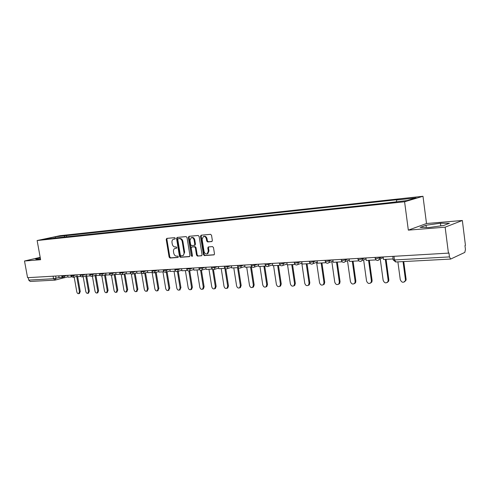 <?xml version="1.0" encoding="UTF-8"?>
<svg xmlns="http://www.w3.org/2000/svg" width="490" height="490" viewBox="0 0 490 490"><rect width="100%" height="100%" fill="white"/><g stroke="black" fill="none" stroke-linecap="round" stroke-linejoin="round"><path stroke-width="0.73" d="M175.291 238.305L174.654 237.656L166.784 238.385L166.208 239.439L169.117 257.097L170.018 258.022L177.895 257.464L178.305 256.736L177.668 256.08L176.639 256.16C175.163 256.068 174.201 255.076 173.742 253.177L173.503 251.701C173.319 250.084 173.779 249.006 174.875 248.461L176.498 248.246L176.804 247.53L176.167 246.88L175.138 246.966C173.662 246.893 172.694 245.907 172.241 244.002L171.996 242.519C171.812 240.853 172.296 239.757 173.442 239.23L174.973 239.028L175.291 238.305M211.723 241.601L212.366 240.498L211.539 235.286L210.565 234.324L201.133 235.2L200.508 236.296L203.442 254.629L204.391 255.59L214.063 254.861L214.479 253.832L213.487 247.56L212.513 246.593L208.256 246.966L207.815 248.001L208.305 251.101L207.178 253.838C205.647 254.218 204.6 253.416 204.048 251.419L202.119 239.334L203.375 236.505C204.863 236.229 205.861 237.044 206.376 238.961L206.694 240.988L207.662 241.944L211.937 241.539M404.587 201.764L408.329 230.135L445.141 227.176L448.436 253.128L27.575 277.683L24.5 261.011L40.621 259.712L37.13 240.535L404.587 201.764L422.986 196.276L60.037 235.684L37.13 240.535M187.033 237.528L186.102 236.596L177.147 237.423L176.559 238.489L179.475 256.35L180.387 257.287L189.354 256.656L189.961 255.596L187.033 237.528M188.987 236.327L198.174 235.476L199.124 236.419L202.058 254.727L201.641 255.743L197.476 256.08L196.533 255.125L195.345 247.756L194.407 246.807L191.639 247.058L191.198 248.087L192.435 255.725L192.141 256.429L191.351 255.805L188.381 237.405L188.987 236.327M445.141 227.176L462.346 220.482L465.445 245.38L464.967 245.594L465.451 249.465L464.808 252.405L450.671 259.063L449.459 256.913L448.95 252.895L448.436 253.128M462.346 220.482L426.508 223.526L422.986 196.276M54.96 280.133L30.196 281.45L28.726 280.096L53.557 278.73L59.063 277.512M28.273 277.64L28.726 280.096M40.192 257.348L24.5 261.011M53.784 238.305L44.204 239.157L55.425 236.774L64.827 235.764L64.092 237.215M396.275 201.721L396.759 199.969L398.027 199.608L64.827 235.764M396.759 199.969L416.09 197.887L407.055 200.569L386.157 203.038L53.606 238.158M40.272 257.801L35.433 258.928L36.879 259.388L40.468 258.861M408.329 230.135L426.508 223.526M449.428 223.287L440.437 223.213L426.037 225.235L420.181 227.391L428.915 227.532L443.775 225.455L449.428 223.287M66.64 236.946L66.371 235.433M55.425 236.774L55.492 238.128M440.773 225.872L440.437 223.213M426.331 227.489L426.037 225.235M175.144 238.918L173.73 239.157M175.236 248.369L176.669 248.124M167.145 238.354L166.882 239.273L169.785 256.913L170.685 257.838L178.189 257.305M177.503 237.393L177.227 238.324L180.142 256.166L181.055 257.103L189.722 256.484M178.201 238.746L177.79 239.488L180.351 255.186L180.994 255.841L182.66 255.627C183.726 255.057 184.167 253.985 183.989 252.399L182.237 241.625C181.778 239.696 180.792 238.704 179.297 238.642L178.752 238.606M182.874 255.566L183.327 255.437L184.657 252.215L183.989 252.399M178.875 238.575L179.965 238.477C181.465 238.532 182.445 239.524 182.905 241.448L184.657 252.215M201.813 255.627L197.476 256.08M192.27 246.893L195.069 246.629L196.012 247.573L197.194 254.935L198.138 255.89M189.324 236.296L189.048 237.24L192.374 256.197M194.114 240.094C193.617 238.22 192.643 237.411 191.204 237.662L189.967 240.461L190.647 244.663L191.584 245.606L194.352 245.355L194.793 244.32L194.114 240.094L194.781 239.922C194.279 238.048 193.311 237.24 191.872 237.491L191.504 237.583M194.383 245.337L195.014 245.178L195.455 244.143L194.793 244.32M194.781 239.922L195.455 244.143M203.711 236.419L204.036 236.333C205.524 236.058 206.523 236.872 207.031 238.783L207.356 240.811L208.317 241.766L212.078 241.448M207.35 253.789L207.834 253.649L208.967 250.911L208.305 251.101M208.74 246.893L208.471 247.818L208.967 250.911M201.464 235.169L201.169 236.125L204.097 254.439L205.053 255.4L214.222 254.745M74.174 277.064L76.801 291.826C77.175 293.21 77.824 293.816 78.749 293.663L79.435 291.728L80.268 291.489L79.429 293.461M77.634 276.623L80.268 291.489M62.377 277.481L59.094 277.665L58.769 275.864M76.71 276.385L79.435 291.728M83.178 276.636L85.805 291.489C86.191 292.891 86.853 293.51 87.802 293.339L88.5 291.391L89.333 291.146L88.463 293.143M86.687 276.121L89.333 291.146M71.497 276.973L68.061 277.162L67.736 275.337M85.768 275.931L88.5 291.391M92.39 276.195L95.011 291.146C95.403 292.573 96.083 293.192 97.057 293.008L97.767 291.042L98.6 290.797L97.706 292.818M95.875 275.239L98.6 290.797M80.826 276.446L77.236 276.648L76.906 274.804M95.035 275.472L97.767 291.042M101.804 275.76L104.425 290.791C104.823 292.242 105.522 292.867 106.52 292.671L107.243 290.686L108.076 290.441L107.151 292.487M105.356 274.774L108.076 290.441M90.374 275.913L86.62 276.121L86.289 274.259M104.517 275.006L107.243 290.686M111.432 275.264L114.054 290.435C114.464 291.905 115.181 292.542 116.21 292.328L116.939 290.325L117.772 290.074L116.816 292.144M115.052 274.296L117.772 290.074M100.144 275.362L96.224 275.582L95.893 273.696M114.213 274.529L116.939 290.325M121.263 274.663L123.909 290.062C124.325 291.568 125.06 292.205 126.114 291.973L126.855 289.951L127.688 289.7L126.702 291.795M124.968 273.812L127.688 289.7M110.146 274.804L106.054 275.031L105.718 273.126M124.135 274.051L126.855 289.951M131.308 273.922L133.99 289.688C134.419 291.219 135.173 291.856 136.263 291.611L137.01 289.572L137.837 289.314L136.814 291.44M135.124 273.322L137.837 289.314M120.393 274.229L116.112 274.467L115.781 272.538M134.291 273.561L137.01 289.572M141.567 273.04L144.311 289.296C144.752 290.864 145.53 291.507 146.645 291.238L147.404 289.186L148.231 288.922L147.172 291.072M145.518 272.826L148.231 288.922M130.891 273.641L126.42 273.892L126.083 271.938M144.685 273.065L147.404 289.186M152.127 272.452L154.877 288.904C155.33 290.497 156.132 291.146 157.284 290.852L158.043 288.782L158.87 288.524L157.774 290.699M156.163 272.318L158.87 288.524M141.647 273.04L136.98 273.298L136.643 271.319M155.336 272.562L158.043 288.782M162.943 271.846L165.706 288.5C166.171 290.129 166.992 290.778 168.18 290.46L168.946 288.377L169.767 288.114L168.633 290.313M167.072 271.803L169.767 288.114M152.672 272.422L147.796 272.691L147.459 270.688M166.245 272.048L168.946 288.377M174.024 271.221L176.792 288.083C177.276 289.749 178.127 290.405 179.346 290.055L180.118 287.955L180.933 287.691L179.757 289.921M178.25 271.282L180.933 287.691M163.979 271.785L158.882 272.072L158.546 270.039M177.429 271.546L180.118 287.955M185.379 270.584L188.16 287.654C188.656 289.363 189.532 290.025 190.794 289.639L191.566 287.526L192.38 287.256L191.608 289.37L191.155 289.523M189.704 270.756L192.38 287.256M175.573 271.135L170.257 271.436L169.914 269.378M188.877 270.97L191.566 287.526M197.023 269.935L199.81 287.22C200.324 288.965 201.231 289.633 202.535 289.21L203.301 287.091L204.116 286.815L203.344 288.935L202.836 289.106M201.451 270.235L204.116 286.815M187.468 270.468L181.919 270.78L181.576 268.698M200.6 270.253L203.301 287.091M208.967 269.261L211.76 286.773C212.293 288.567 213.236 289.229 214.577 288.769L215.343 286.638L216.145 286.362L215.386 288.488L214.81 288.684M213.481 269.598L216.145 286.362M199.681 269.782L193.881 270.106L193.544 267.999M212.593 269.353L215.343 286.638M221.217 268.575L224.016 286.313C224.573 288.157 225.547 288.818 226.937 288.31L227.691 286.172L228.487 285.897L227.74 288.028L227.097 288.255M225.798 268.777L228.487 285.897M212.219 269.084L206.161 269.42L205.818 267.283M224.886 268.373L227.691 286.172M233.785 267.871L236.59 285.842C237.178 287.74 238.189 288.402 239.628 287.832L240.363 285.701L241.16 285.419L240.418 287.55L239.696 287.808M238.397 267.687L241.16 285.419M225.094 268.361L218.773 268.716L218.43 266.548M237.558 267.663L240.363 285.701M246.691 267.148L249.502 285.358C250.114 287.318 251.168 287.973 252.656 287.342L253.373 285.211L254.163 284.929L253.446 287.054L252.644 287.354L253.446 287.054M251.388 266.885L254.163 284.929M238.324 267.62L231.721 267.987L231.378 265.794M250.561 266.934L253.373 285.211M259.945 266.407L262.756 284.862C263.406 286.883 264.502 287.538 266.046 286.828L266.738 284.714L267.516 284.427L266.823 286.534L265.978 286.877M264.735 266.137L267.516 284.427M251.915 266.854L245.025 267.24L244.682 265.017M263.92 266.18L266.738 284.714M273.555 265.641L276.372 284.353C277.064 286.448 278.21 287.091 279.808 286.289L280.464 284.2L281.236 283.906L280.58 285.995L279.674 286.393M278.455 265.366L281.236 283.906M265.899 266.07L258.702 266.474L258.359 264.22M277.64 265.415L280.464 284.2M287.544 264.857L290.368 283.826C291.103 286.001 292.303 286.638 293.957 285.725L294.57 283.667L295.329 283.373L294.723 285.431L293.755 285.891M292.548 264.576L295.329 283.373M280.28 265.268L272.759 265.69L272.416 263.4M291.746 264.625L294.57 283.667M301.791 263.13L304.749 283.287C305.546 285.554 306.801 286.172 308.516 285.131L309.068 283.128L309.827 282.828L309.27 284.831L308.235 285.376M307.04 263.767L309.827 282.828M295.072 264.435L287.226 264.876L286.877 262.554M306.244 263.81L309.068 283.128M316.595 262.371L319.541 282.736C320.411 285.107 321.728 285.695 323.498 284.5L323.982 282.565L324.729 282.264L324.239 284.194L323.118 284.843M321.942 262.928L324.729 282.264M310.305 263.583L302.103 264.043L301.76 261.685M321.158 262.977L323.982 282.565M331.822 261.574L334.762 282.167C335.711 284.653 337.102 285.204 338.921 283.826L339.331 281.995L340.066 281.689L339.656 283.52L338.443 284.298M337.279 262.07L340.066 281.689M325.991 262.701L317.428 263.185L317.079 260.79M336.507 262.113L339.331 281.995M347.49 260.741L350.424 281.579C351.483 284.2 352.947 284.702 354.809 283.098L355.127 281.401L355.85 281.095L355.532 282.785L354.215 283.735M353.063 261.188L355.85 281.095M342.155 261.795L333.206 262.297L332.857 259.872M352.304 261.231L355.127 281.401M363.623 259.859L366.545 280.972C367.745 283.741 369.288 284.188 371.169 282.301L371.389 280.788L372.1 280.476L371.879 281.989L370.458 283.147M369.319 260.276L372.1 280.476M358.815 260.864L349.462 261.391L349.119 258.922M368.572 260.319L371.389 280.788M380.234 258.91L383.156 280.347C384.527 283.287 386.145 283.649 388.025 281.438L388.147 280.164L388.846 279.845L388.717 281.119L387.192 282.546M386.065 259.339L388.846 279.845M375.995 259.902L366.22 260.447L365.877 257.948M385.336 259.375L388.147 280.164M397.886 261.874L400.275 279.71C401.855 282.822 403.558 283.085 405.383 280.494L405.42 279.514L406.1 279.196L406.057 280.17L404.446 281.921M403.754 261.562L406.1 279.196M393.115 258.94L383.505 259.48L383.156 256.938M403.037 261.599L405.42 279.514M55.633 276.048L56.038 278.314L55.033 280.127L53.557 278.73L53.098 276.195M379.634 257.14L379.738 257.905L381.998 257.005M362.361 258.15L362.465 258.904L364.768 258.01M345.609 259.13L345.713 259.872L348.059 258.983M329.36 260.074L329.464 260.809L331.853 259.933M313.594 260.999L313.698 261.715L316.117 260.845M298.288 261.887L298.392 262.597L300.842 261.74M283.416 262.756L283.52 263.455L286.001 262.603M268.967 263.602L269.071 264.288L271.576 263.449M254.923 264.416L255.027 265.096L257.556 264.263M241.258 265.219L241.362 265.886L243.916 265.059M227.972 265.99L228.077 266.652L230.649 265.837M215.037 266.744L215.141 267.399L217.732 266.591M202.444 267.479L202.548 268.122L205.157 267.32M190.181 268.195L190.285 268.832L192.907 268.036M178.231 268.894L178.336 269.518L180.969 268.734M166.588 269.574L166.692 270.192L169.338 269.414M155.238 270.235L155.336 270.848L157.994 270.076M144.164 270.878L144.268 271.485L146.933 270.719M133.366 271.509L133.464 272.109L136.134 271.35M122.825 272.128L122.929 272.716L125.605 271.962M112.541 272.728L112.639 273.31L115.322 272.562M102.496 273.31L102.594 273.886L105.283 273.151M92.684 273.886L92.781 274.449L95.477 273.72M83.098 274.443L83.202 275.006L85.891 274.278M73.733 274.988L73.837 275.545L76.526 274.829M64.582 275.521L64.68 276.072L67.375 275.362M61.66 275.692L61.789 276.403L64.68 276.072L63.835 277.879M70.774 275.16L70.903 275.876L73.837 275.545L72.961 277.371M80.097 274.621L80.225 275.337L83.202 275.006L82.302 276.856M89.639 274.063L89.762 274.786L92.781 274.449L91.857 276.323M99.403 273.493L99.531 274.222L102.594 273.886L101.644 275.784M109.399 272.912L109.527 273.641L112.639 273.31L111.659 275.227M119.64 272.311L119.768 273.046L122.929 272.716L121.912 274.657M130.132 271.699L130.254 272.44L133.464 272.109L132.423 274.075M140.881 271.074L141.004 271.815L144.268 271.485L143.19 273.481M151.9 270.431L152.023 271.178L155.336 270.848L154.228 272.869M163.195 269.769L163.323 270.523L166.692 270.192L165.547 272.238M174.783 269.096L174.906 269.849L178.336 269.518L177.57 271.491L177.153 271.595M186.672 268.398L186.794 269.157L190.285 268.832L189.514 270.817L189.06 270.933M198.873 267.687L198.995 268.453L202.548 268.122L201.776 270.119L201.286 270.26M211.404 266.958L211.527 267.724C211.674 268.024 212.881 267.914 215.141 267.399L214.375 269.408L213.836 269.561M224.273 266.205L224.389 266.977C224.543 267.283 225.774 267.179 228.077 266.652L227.311 268.667L226.723 268.845M237.491 265.433L237.607 266.205C237.766 266.529 239.016 266.425 241.362 265.886L240.614 267.908L239.971 268.11M251.076 264.643L251.199 265.415C251.358 265.752 252.632 265.647 255.027 265.096L254.292 267.117L253.581 267.356M265.047 263.828L265.164 264.606C265.329 264.955 266.634 264.851 269.071 264.288L268.367 266.297L267.577 266.578M279.416 262.989L279.533 263.767C279.704 264.135 281.033 264.024 283.52 263.455L282.853 265.445L281.977 265.782M294.202 262.125L294.319 262.91C294.496 263.283 295.85 263.185 298.392 262.597L297.773 264.551L296.793 264.961M309.423 261.237L309.539 262.021C309.723 262.413 311.107 262.309 313.698 261.715L313.141 263.614L312.044 264.116M325.097 260.325L325.213 261.109C325.403 261.519 326.824 261.415 329.464 260.809L328.992 262.622L327.749 263.24M341.248 259.382L341.359 260.172C341.567 260.594 343.018 260.49 345.713 259.872L345.334 261.562L343.937 262.346M357.896 258.414L358.006 259.204C358.227 259.639 359.709 259.541 362.465 258.904L362.196 260.417L360.622 261.421M375.058 257.409L375.168 258.206C375.407 258.659 376.926 258.561 379.738 257.905L379.591 259.173L377.827 260.466M393.978 256.307L394.468 259.945L449.459 256.913M392.772 256.374L393.207 259.639C392.766 259.89 393.188 259.994 394.468 259.945L395.908 261.948M174.526 238.973L173.858 239.138M176.032 248.173L175.365 248.35M170.685 257.838L170.018 258.022M169.785 256.913L169.117 257.097M166.882 239.273L166.208 239.439M181.055 257.103L180.387 257.287M180.142 256.166L179.475 256.35M177.227 238.324L176.559 238.489M182.905 241.448L182.237 241.625M179.965 238.477L179.297 238.642M197.194 254.935L196.533 255.125M196.012 247.573L195.345 247.756M195.069 246.629L194.407 246.807M192.472 246.838L191.811 247.021M192.013 255.615L191.351 255.805M189.048 237.24L188.381 237.405M208.317 241.766L207.662 241.944M207.356 240.811L206.694 240.988M207.031 238.783L206.376 238.961M208.471 247.818L207.815 248.001M205.053 255.4L204.391 255.59M204.097 254.439L203.442 254.629M201.169 236.125L200.508 236.296M61.801 276.489L64.037 277.842L67.994 276.789M70.915 275.968L73.175 277.328L77.169 276.262M80.238 275.429C80.611 276.574 81.371 277.034 82.528 276.807L86.546 275.717M89.78 274.884C90.16 276.042 90.932 276.507 92.102 276.274L96.15 275.166M99.55 274.32C99.929 275.503 100.713 275.968 101.896 275.729L105.975 274.602M109.546 273.745C109.938 274.945 110.734 275.423 111.928 275.166L116.038 274.02M119.787 273.157C120.185 274.382 120.993 274.859 122.206 274.596L126.34 273.426M130.279 272.556C130.683 273.8 131.504 274.284 132.735 274.002L136.894 272.814M141.028 271.938C141.439 273.206 142.272 273.696 143.527 273.402L147.71 272.189M152.047 271.307C152.47 272.599 153.315 273.089 154.589 272.777L158.797 271.546M163.342 270.658C163.776 271.981 164.64 272.471 165.932 272.14L170.165 270.884M174.93 269.99C175.377 271.344 176.259 271.84 177.57 271.491L181.827 270.204M186.819 269.31C187.284 270.688 188.178 271.19 189.514 270.817L193.783 269.512M199.026 268.606C199.497 270.027 200.416 270.529 201.776 270.119L206.063 268.79M211.551 267.889C212.041 269.341 212.985 269.849 214.375 269.408L218.669 268.055M224.42 267.148C224.928 268.643 225.896 269.151 227.311 268.667L231.611 267.289M237.638 266.389C238.171 267.926 239.163 268.434 240.614 267.908L244.914 266.505M251.223 265.605C251.787 267.197 252.809 267.699 254.292 267.117L258.579 265.69M265.194 264.802C265.788 266.45 266.842 266.952 268.367 266.297L272.636 264.851M279.563 263.975C280.194 265.69 281.291 266.18 282.853 265.445L287.091 263.981M294.349 263.124C295.023 264.912 296.168 265.39 297.773 264.551L301.963 263.075M309.57 262.248C310.305 264.122 311.493 264.582 313.141 263.614L317.275 262.125M325.244 261.348C326.052 263.326 327.302 263.749 328.992 262.622L333.035 261.127M341.395 260.417C342.296 262.511 343.606 262.897 345.334 261.562L349.278 260.068M358.037 259.461C359.066 261.691 360.45 262.015 362.196 260.417L366.012 258.928M375.205 258.469C376.4 260.864 377.863 261.096 379.591 259.173L383.26 257.691M450.616 259.069L395.755 261.985M393.25 259.921L395.681 261.991M63.467 277.916L55.033 280.127M178.776 238.593L178.176 238.746M183.327 255.437L182.66 255.627M192.3 246.88L191.774 247.021M195.014 245.178L194.352 245.355M207.834 253.649L207.178 253.838M78.749 293.663L79.582 293.418M87.802 293.339L88.635 293.094M97.057 293.008L97.89 292.763M106.52 292.671L107.359 292.42M116.21 292.328L117.037 292.077M126.114 291.973L126.947 291.715M136.263 291.611L137.09 291.354M146.645 291.238L147.472 290.974M157.284 290.852L158.105 290.588M168.18 290.46L169.001 290.196M179.346 290.055L180.167 289.786M190.794 289.639L191.608 289.37M202.535 289.21L203.344 288.935M214.577 288.769L215.386 288.488M226.937 288.31L227.74 288.028M239.628 287.832L240.418 287.55M266.046 286.828L266.823 286.534M279.808 286.289L280.58 285.995M293.957 285.725L294.723 285.431M308.516 285.131L309.27 284.831M323.498 284.5L324.239 284.194M338.921 283.826L339.656 283.52M354.809 283.098L355.532 282.785M371.169 282.301L371.879 281.989M388.025 281.438L388.717 281.119M405.383 280.494L406.057 280.17"/></g></svg>
